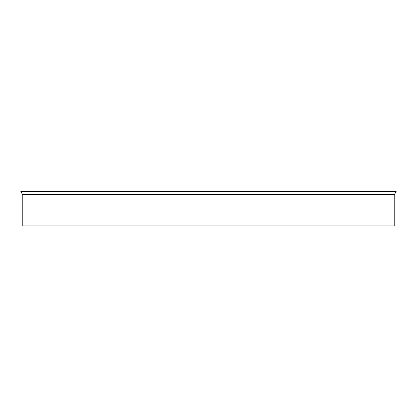 <?xml version="1.0" encoding="UTF-8"?>
<svg xmlns="http://www.w3.org/2000/svg" width="417" height="417" viewBox="0 0 417 417"><rect width="100%" height="100%" fill="white"/><g stroke="black" fill="none" stroke-linecap="round" stroke-linejoin="round"><path stroke-width="0.63" d="M20.85 191.049L396.15 191.049L396.15 191.528L396.15 191.049L20.85 191.049L20.85 191.528L396.15 191.528L20.85 191.528L20.85 191.049M22.508 194.395L394.492 194.395L396.15 191.528L394.492 194.395L22.508 194.395L20.85 191.528L22.508 194.395M22.763 225.951L394.237 225.951L394.237 194.395L394.237 225.951L22.763 225.951L22.763 194.395L22.763 225.951"/></g></svg>
